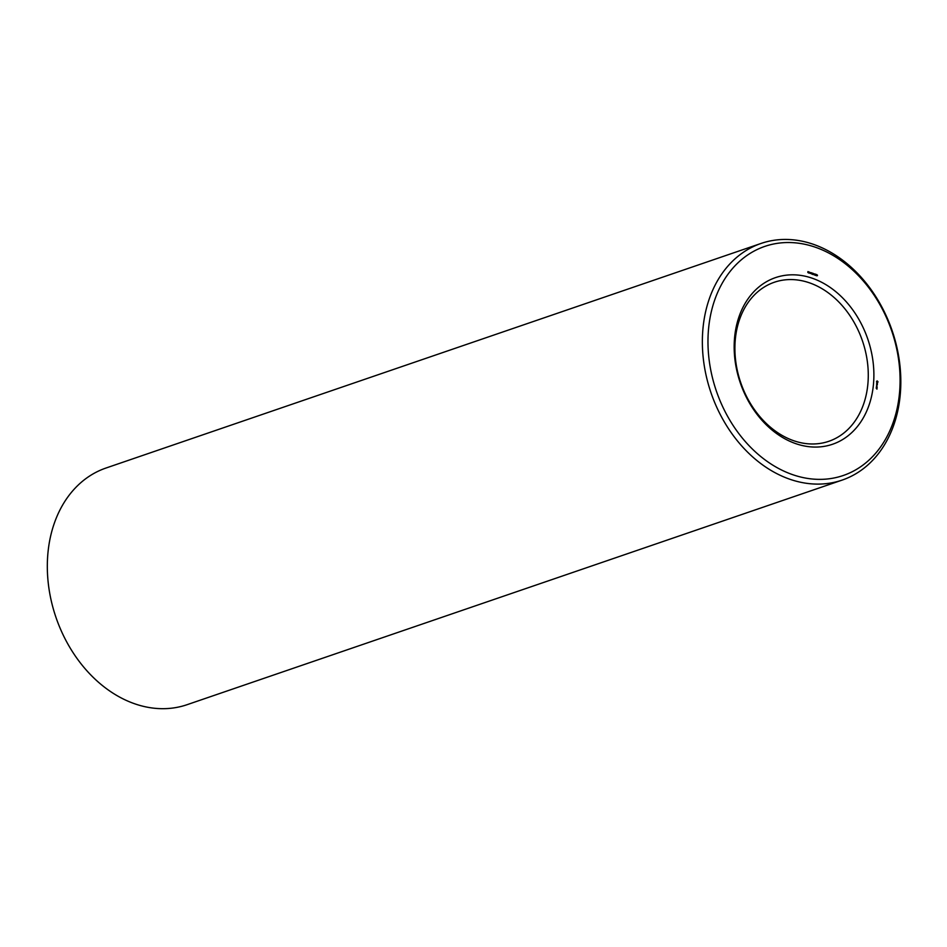 <?xml version="1.0" encoding="UTF-8"?>
<svg xmlns="http://www.w3.org/2000/svg" width="947" height="947" viewBox="0 0 947 947"><rect width="100%" height="100%" fill="white"/><g stroke="black" fill="none" stroke-linecap="round" stroke-linejoin="round"><path stroke-width="1.42" d="M761.021 243.45L105.981 468.031A125.087 95.754 71.1 0 0 55.98 617.408A125.087 95.754 71.1 0 0 187.127 704.675L842.155 480.093A125.087 95.754 71.1 0 0 899.65 363.009A125.087 95.754 71.1 0 0 812.715 244.089A125.087 95.754 71.1 0 0 761.021 243.45A125.087 95.754 71.1 0 0 711.019 392.827A125.087 95.754 71.1 0 0 842.155 480.093M809.058 282.691A84.058 64.349 71.1 0 0 774.326 282.253A84.058 64.349 71.1 0 0 740.72 382.635A84.058 64.349 71.1 0 0 828.85 441.29A84.058 64.349 71.1 0 0 867.488 362.594A84.058 64.349 71.1 0 0 809.058 282.691M811.851 278.087A88.059 67.403 71.1 0 0 739.986 381.972A88.059 67.403 71.1 0 0 860.231 422.741A88.059 67.403 71.1 0 0 811.851 278.087M814.787 247.025A121.086 92.688 71.1 0 0 715.968 389.868A121.086 92.688 71.1 0 0 881.314 445.919A121.086 92.688 71.1 0 0 814.787 247.025M876.993 389.099L876.235 388.199L876.922 389.122M877.076 388.163L876.271 387.832L876.993 388.199M877.111 387.868L876.354 386.968L877.04 387.891M877.171 386.897L876.46 385.796L877.017 386.944M877.348 384.245L876.543 384.34L877.324 385.015L877.348 384.245M877.419 383.322L876.614 383.594L877.36 384.044L877.076 383.428M877.999 381.759L877.04 380.883L876.472 381.925L877.431 382.813L877.609 381.89M817.486 275.222L816.953 274.772L817.403 275.684L816.74 275.755L816.823 274.654L817.486 275.222M816.515 274.488L816.409 275.707L815.675 275.104L816.373 274.547M815.592 274.18L815.474 275.388L814.894 274.18L814.669 275.115L814.775 273.896L815.367 275.115L815.45 274.228M814.089 274.074L813.556 273.624L814.006 274.535L813.343 274.606L813.437 273.505L814.089 274.074M813.13 273.34L813.011 274.559L812.289 273.955L812.976 273.387M812.183 273.02L812.064 274.228L811.283 273.636L811.33 272.736L812.029 273.067M809.283 272.038L809.803 273.257L809.283 272.038M808.631 271.813L808.62 273.044L808.631 271.813M807.98 272.464L807.933 271.576L807.838 272.511M877.632 381.274L876.827 382.446M877.123 382.766L877.762 382.446M877.336 382.316L876.46 381.842L877.277 381.381M810.407 272.523L810.312 273.47L810.064 272.641"/></g></svg>
